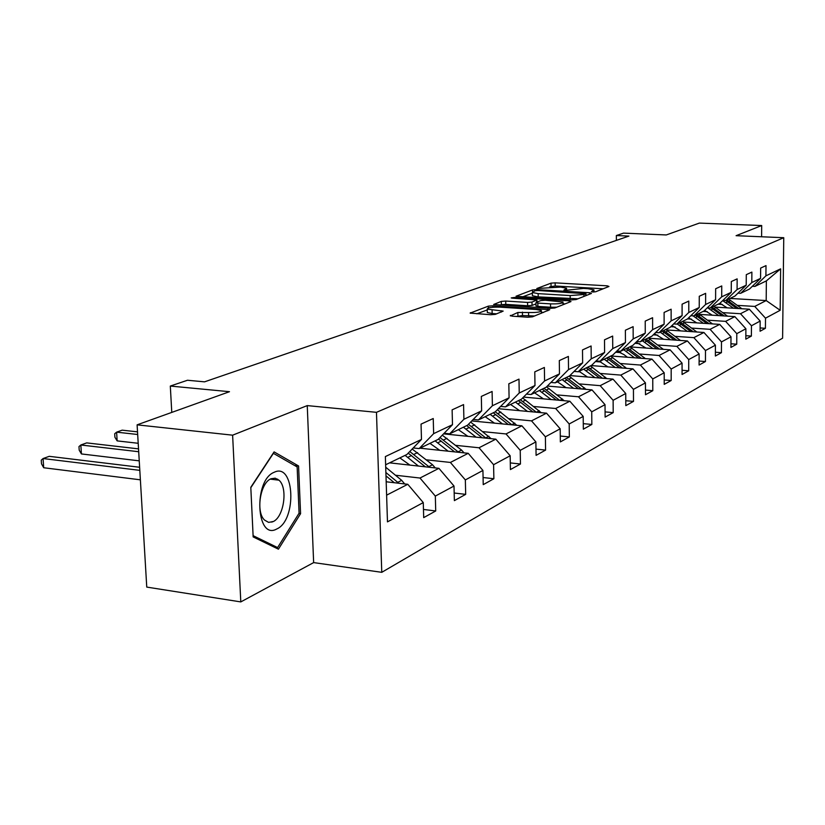 <?xml version="1.0" encoding="UTF-8"?>
<svg xmlns="http://www.w3.org/2000/svg" width="825" height="825" viewBox="0 0 825 825"><rect width="100%" height="100%" fill="white"/><g stroke="black" fill="none" stroke-linecap="round" stroke-linejoin="round"><path stroke-width="1.24" d="M592.701 291.988L595.681 291.761L608.974 286.481L607.262 285.832L555.153 282.851L551.007 283.161L536.827 288.523L560.691 287.09L566.569 288.224L563.898 290.111L565.187 290.369L583.461 288.42L587.864 288.678L593.938 289.853L591.37 291.73L592.701 291.988M510.345 315.367L511.974 316.161L527.814 317.223L532.445 316.841L549.728 309.715L492.855 305.786L488.369 306.137L470.157 313.108L490.689 314.727L495.299 314.366L503.168 311.097L487.255 309.138C487.42 307.642 491.69 306.983 500.063 307.147L536.291 309.488L541.396 310.53C541.231 312.025 536.941 312.685 528.557 312.51L517.863 312.469L510.355 315.903M761.599 236.765L761.702 225.545L699.342 223.09L666.28 234.95L623.525 233.124L616.347 235.548L628.908 236.094L204.538 381.841L187.502 380.253L170.311 386.059L171.775 412.407M232.619 435.177L240.797 601.91L313.644 562.598L307.251 405.601L232.619 435.177L137.105 424.844L229.484 391.7L170.311 386.059M307.251 405.601L376.468 412.325L783.75 237.703L782.605 338.168L381.769 572.323L376.468 412.325M761.702 225.545L736.086 235.692L783.75 237.703M571.632 299.908L576.005 299.568L591.432 293.442L589.731 292.762L536.776 289.616L532.527 289.946L516.007 296.247L571.632 299.908M570.972 301.558L554.771 307.993L550.275 308.344L493.649 304.477L501.301 301.393L505.715 301.053L527.567 302.424L531.991 302.074L536.931 299.949L512.48 298.176L511.222 297.928L514.46 297.454L569.281 300.836L570.972 301.558M240.797 601.91L146.757 587.091L137.105 424.844M423.462 509.448L435.724 510.964L435.322 496.093L454.008 486.028L454.369 500.631L465.682 494.361L465.341 479.923L482.924 470.446L483.233 484.636L493.876 478.737L493.587 464.702L510.17 455.771L510.417 469.569L520.462 464.011L520.224 450.347L535.879 441.911L536.085 455.359L545.583 450.099L545.387 436.786L560.185 428.814L560.35 441.911L569.343 436.93L569.188 423.968L583.203 416.419L583.337 429.175L591.845 424.463L591.731 411.819L605.024 404.662L605.117 417.11L613.202 412.624L613.119 400.3L625.742 393.494L625.814 405.642L633.497 401.383L633.435 389.348L645.439 382.882L645.49 394.742L652.802 390.689L652.761 378.933L664.197 372.776L664.218 384.368L671.179 380.511L671.168 369.012L682.069 363.144L682.069 374.478L688.71 370.796L688.72 359.556L699.126 353.956L699.095 365.042L705.447 361.525L705.478 350.532L715.409 345.18L715.368 356.029L721.432 352.667L721.483 341.911L730.991 336.786L730.929 347.407L736.735 344.19L736.797 333.651L745.893 328.752L745.821 339.157L751.379 336.074L751.462 325.751L760.176 321.059L760.083 331.248L765.414 328.298L765.507 318.182L780.172 310.282L780.625 268.847L766.373 280.882L754.927 286.419L752.359 286.275M435.724 510.964L423.699 517.626L423.266 502.59L387.472 521.874L385.368 456.576L421.482 439.426L421.049 424.122L433.238 418.522L433.641 433.651L452.492 424.7L452.121 409.85L463.567 404.59L463.908 419.275L481.635 410.85L481.326 396.423L492.102 391.473L492.391 405.745L509.087 397.815L508.829 383.79L518.987 379.118L519.234 392.999L534.992 385.512L534.775 371.869L544.376 367.455L544.572 380.964L559.474 373.89L559.298 360.597L568.373 356.431L568.528 369.579L582.646 362.876L582.502 349.934L591.102 345.984L591.226 358.803L604.601 352.45L604.498 339.828L612.655 336.074L612.748 348.583L625.453 342.55L625.381 330.227L633.126 326.669L633.188 338.869L645.263 333.135L645.222 321.111L652.596 317.728L652.627 329.639L664.125 324.184L664.104 312.438L671.127 309.21L671.137 320.853L682.089 315.645L682.1 304.167L688.792 301.094L688.782 312.469L699.229 307.508L699.26 296.278L705.643 293.349L705.612 304.477L715.595 299.733L715.646 288.75L721.751 285.945L721.7 296.835L731.249 292.298L731.311 281.552L737.148 278.871L737.086 289.523L746.212 285.192L746.295 274.663L751.884 272.095L751.802 282.532L760.557 278.376L760.65 268.073L766.012 265.609L765.909 275.839L780.625 268.847M389.606 462.846L438.921 468.332L419.987 478.036L395.464 475.231M413.232 447.954L419.152 448.583L438.157 439.395L452.492 424.7M419.987 478.036L435.322 496.093M438.921 468.332L454.008 486.028M433.641 433.651L419.152 448.583M419.946 448.192L468.218 453.317L450.398 462.443L426.484 459.834M444.128 433.269L449.687 433.837L467.569 425.195L481.635 410.85M450.398 462.443L465.341 479.923M468.218 453.317L482.924 470.446M463.908 419.275L449.687 433.837M443.551 433.868L495.825 439.158L479.026 447.769L455.689 445.345M473.199 419.451L478.418 419.956L495.278 411.819L509.087 397.815M479.026 447.769L493.587 464.702M495.825 439.158L510.17 455.771M492.391 405.745L478.418 419.956M471.745 420.946L521.885 425.803L506.024 433.94L483.233 431.661M500.6 406.416L505.508 406.869L521.421 399.187L534.992 385.512M506.024 433.94L520.224 450.347M521.885 425.803L535.879 441.911M519.234 392.999L505.508 406.869M498.352 408.705L546.521 413.17L531.517 420.863L509.262 418.739M526.463 394.103L531.094 394.515L546.15 387.245L559.474 373.89M531.517 420.863L545.387 436.786M546.521 413.17L560.185 428.814M544.572 380.964L531.094 394.515M523.504 397.083L569.848 401.218L555.648 408.499L533.888 406.508M550.925 382.46L555.297 382.831L569.549 375.942L582.646 362.876M555.648 408.499L569.188 423.968M569.848 401.218L583.203 416.419M568.528 369.579L555.297 382.831M547.336 386.059L591.979 389.874L578.5 396.784L557.226 394.917M574.087 371.415L578.222 371.755L591.742 365.228L604.601 352.45M578.5 396.784L591.731 411.819M591.979 389.874L605.024 404.662M591.226 358.803L578.222 371.755M569.931 375.571L612.985 379.098L600.188 385.667L579.377 383.914M558.071 382.119L556.958 382.027M596.052 360.948L599.971 361.247L612.81 355.049L625.453 342.55M600.188 385.667L613.119 400.3M612.985 379.098L625.742 393.494M612.748 348.583L599.971 361.247M591.061 365.558L632.961 368.858L620.792 375.097L600.425 373.457M580.078 371.807L578.387 371.673M616.914 350.996L620.637 351.275L632.847 345.376L645.263 333.135M620.792 375.097L633.435 389.348M632.961 368.858L645.439 382.882M633.188 338.869L620.637 351.275M610.871 355.988L651.977 359.112L640.386 365.052L620.452 363.505M600.982 361.989L595.433 361.556M636.756 341.529L640.293 341.777L651.915 336.167L664.125 324.184M640.386 365.052L652.761 378.933M651.977 359.112L664.197 372.776M652.627 329.639L640.293 341.777M629.929 346.882L670.106 349.821L659.051 355.482L639.53 354.018M620.854 352.626L615.656 352.234M655.638 332.506L659.01 332.743L670.086 327.391L682.089 315.645M659.051 355.482L671.168 369.012M670.106 349.821L682.069 363.144M671.137 320.853L659.01 332.743M648.636 338.219L687.411 340.952L676.861 346.356L657.721 344.984M639.788 343.685L634.91 343.334M673.643 323.905L676.851 324.122L687.431 319.017L699.229 307.508M676.861 346.356L688.72 359.556M687.411 340.952L699.126 353.956M688.782 312.469L676.851 324.122M666.476 329.938L703.931 332.475L693.846 337.642L675.087 336.342M657.834 335.146L653.276 334.826M690.824 315.697L693.887 315.892L703.993 311.015L715.595 299.733M693.846 337.642L705.478 350.532M703.931 332.475L715.409 345.18M705.612 304.477L693.887 315.892M683.502 322.008L719.73 324.38L710.088 329.319L691.69 328.092M675.077 326.978L670.797 326.69M707.242 307.849L710.16 308.034L719.823 303.363L731.249 292.298M710.088 329.319L721.483 341.911M719.73 324.38L730.991 336.786M721.7 296.835L710.16 308.034M697.29 314.253L734.858 316.625L725.629 321.358L707.572 320.193M691.546 319.151L687.545 318.893M722.937 300.352L725.732 300.517L734.982 296.051L746.212 285.192M725.629 321.358L736.797 333.651M734.858 316.625L745.893 328.752M737.086 289.523L725.732 300.517M715.347 307.117L749.347 309.2L740.499 313.727L722.783 312.623M707.303 311.664L703.189 311.407M737.962 293.164L740.633 293.318L749.502 289.039L760.557 278.376M740.499 313.727L751.462 325.751M749.347 309.2L760.176 321.059M751.802 282.532L740.633 293.318M730.022 298.444L766.188 300.558L754.751 306.426L737.364 305.374M722.401 304.477L718.07 304.208M754.751 306.426L765.507 318.182M766.373 280.882L766.188 300.558L780.172 310.282M765.909 275.839L754.927 286.419M313.644 562.598L381.769 572.323M616.347 235.548L616.378 240.395M386.616 495.155L407.787 484.296L386.183 481.779M421.482 439.426L406.89 454.503L385.636 464.764M407.787 484.296L423.266 502.59M760.114 327.948L765.414 328.298M745.841 335.703L751.379 336.074M730.95 343.778L736.735 344.19M715.388 352.223L721.432 352.667M699.105 361.041L705.447 361.525M682.069 370.27L688.71 370.796M664.208 379.943L671.179 380.511M645.47 390.07L652.802 390.689M625.783 400.713L633.497 401.383M605.076 411.892L613.202 412.624M583.275 423.648L591.845 424.463M560.278 436.033L569.343 436.93M535.992 449.109L545.583 450.099M510.293 462.918L520.462 464.011M483.079 477.531L493.876 478.737M454.183 493.01L465.682 494.361M253.151 536.91L278.427 549.182L300.578 513.676L298.578 465.97L274.096 451.894L250.8 487.307L253.151 536.91M294.649 465.517L298.578 465.97M298.918 513.459L300.578 513.676M603.178 288.781L555.194 285.997L549.605 286.853M532.362 293.236L522.493 296.887M585.833 293.752L538.086 290.503L535.095 290.73L532.352 292.504L538.148 293.628L570.168 295.567L583.945 294.494L585.833 293.752L585.843 295.659M532.393 295.103L532.403 295.742L538.199 296.887L538.148 293.628M577.954 298.794L538.199 296.887M500.218 305.137L501.363 304.714L501.301 301.393M535.992 303.899L532.053 305.415L527.629 305.766L505.777 304.363L501.363 304.714M563.011 303.775L565.063 303.899M550.533 303.868C558.618 304.033 562.763 303.425 562.99 302.012L545.284 300.218L540.891 300.558L536.219 302.342L537.838 303.074L550.533 303.868L550.574 307.23L556.71 307.22M536.023 305.817L537.89 306.415L537.838 303.074M550.574 307.23L537.89 306.415M534.683 315.965L522.483 315.542L516.502 316.46M487.307 311.871L487.327 312.541L492.154 313.521L492.092 310.118M496.722 313.83L492.154 313.521M487.266 309.932L476.809 313.799M543.52 312.458L541.427 312.314M741.902 308.746L728.661 299.104M733.528 308.23L722.659 300.63M727.134 307.838L719.926 303.27M738.746 308.55L726.897 299.949M725.773 300.496L736.735 308.426M276.767 528.98C297.082 520.317 294.649 462.062 274.24 472.251C253.234 480.098 256.111 540.829 276.767 528.98M273.003 521.668C283.924 517.223 288.131 487.792 278.974 480.181L275.22 478.18L271.064 478.758C260.267 482.604 255.585 512.026 264.536 520.07L268.548 522.359L273.003 521.668M277.633 479.139L277.881 480.047M272.188 521.565L271.868 522.132M250.841 487.647L273.395 453.338L297.144 466.94L299.083 513.191L277.602 547.583L253.11 535.662L250.821 487.637M274.127 547.088L277.602 547.583M727.516 316.161L713.924 306.219M718.781 315.614L707.84 307.89M712.274 315.202L704.622 310.396M724.237 315.954L712.088 307.106M710.923 307.663L722.133 315.82M712.501 323.905L698.558 313.634M703.395 323.307L693.072 315.841M696.774 322.874L688.648 317.831M709.098 323.678L696.64 314.562M695.423 315.15L706.891 323.534M696.826 332.001L682.512 321.389M687.328 331.351L677.222 323.947M680.594 330.897L671.932 325.586M693.289 331.753L680.512 322.348M679.243 322.967L690.989 331.598M680.45 340.457L665.754 329.484M670.529 339.756L660.217 332.155M663.671 339.281L654.431 333.692M676.768 340.199L663.661 330.495M662.331 331.134L674.355 340.034M663.31 349.315L648.213 337.951M652.946 348.562L642.417 340.756M645.954 348.047L636.085 342.179M659.484 349.037L646.016 339.013M644.624 339.683L656.958 348.851M645.356 358.607L629.836 346.83M634.518 357.782L623.762 349.759M627.402 357.246L623.875 354.554L616.842 351.068M641.386 358.308L627.547 347.933M626.082 348.635L638.736 358.102M626.536 368.352L610.583 356.132M615.202 367.455L604.209 359.205M607.953 366.888L599.177 361.185M622.411 368.032L608.169 357.287M606.643 358.029L619.627 367.806M606.788 378.593L590.37 365.887M594.918 377.623L583.677 369.126M587.524 377.015L579.067 371.353M602.508 378.242L587.833 367.115M586.235 367.888L599.579 378.005M586.028 389.359L569.126 376.148M573.592 388.297L562.083 379.552M566.053 387.657L557.391 381.81M581.584 388.988L566.466 377.438M564.774 378.252L578.49 388.719M564.187 400.713L546.573 386.822M551.131 399.548L539.364 390.524M543.448 398.867L534.579 392.834M559.567 400.3L543.974 388.297M542.19 389.153L556.308 400.012M541.169 412.675L522.648 397.959M527.464 411.407L515.408 402.095M519.626 410.675L510.541 404.446M536.374 412.232L520.276 399.743M518.399 400.651L532.94 411.912M516.883 425.318L497.362 409.695M502.487 423.926L490.132 414.305M494.474 423.142L485.172 416.697M511.912 424.834L495.268 411.819M493.288 412.778L508.272 424.483M491.215 438.694L470.621 422.08M476.077 437.157L463.403 427.206M467.899 436.332L458.349 429.65M486.049 438.168L468.425 424.328M466.744 425.597L482.213 437.786M155.884 418.11L150.614 419.997M464.052 452.873L461.557 450.079L442.282 435.177M448.109 451.182L435.105 440.87M439.756 450.295L429.959 443.365M458.669 452.306L439.972 437.539M137.528 431.857L122.162 430.165L116.614 432.156L117.15 440.89L138.198 443.283M438.488 439.065L454.627 451.873M117.15 440.89L114.912 437.24L114.696 433.754L116.614 432.156L137.682 434.497M435.26 467.919L432.527 464.753L412.18 449.037M418.44 466.053L405.096 455.369M409.912 465.104L399.847 457.906M429.65 467.301L409.767 451.533M138.538 448.872L86.707 442.891L80.84 444.995L81.427 453.946L139.25 460.845M408.2 453.142L425.37 466.826M81.427 453.946L79.21 450.172L78.973 446.603L80.84 444.995L138.703 451.729M404.683 483.935L401.692 480.356L385.708 467.218M386.925 481.862L386.162 481.233M139.631 467.27L49.263 456.328L43.065 458.545L43.704 467.744L140.374 479.82M398.815 483.254L385.883 472.498M385.987 475.86L394.309 482.728M43.704 467.744L41.508 463.836L41.25 460.164L43.065 458.545L139.817 470.353M593.278 292.009L593.268 290.823M565.868 290.379L565.847 289.214M551.048 286.316L551.007 283.161M555.194 285.997L555.153 282.851M607.272 287.162L607.262 285.832M532.548 291.72L532.527 289.946M536.786 290.493L536.776 289.616M589.741 294.113L589.731 292.762M570.209 298.846L570.168 295.567M583.966 296.402L583.945 294.494M505.777 304.363L505.715 301.053M527.629 305.766L527.567 302.424M532.053 305.415L531.991 302.074M536.714 302.156L536.683 300.3M514.47 298.299L514.46 297.454M569.291 302.228L569.281 300.836M517.914 315.913L517.863 312.469M522.483 315.542L522.431 312.108M528.608 315.954L528.557 312.51M501.353 312.077L501.332 310.726M470.456 313.252L470.446 312.706M488.4 307.962L488.369 306.137M492.886 307.23L492.855 305.786M547.821 310.747L547.8 309.323M728.877 301.259L730.63 300.403M725.99 302.662L727.763 301.795M714.11 308.437L715.945 307.55M711.098 309.901L712.944 309.004M726.474 316.099L727.062 315.8M698.703 315.934L700.611 315.006M695.558 317.46L697.486 316.522M711.202 323.823L711.944 323.441M682.605 323.751L684.606 322.781M679.326 325.349L681.347 324.369M695.248 331.887L696.156 331.433M665.796 331.928L667.879 330.918M662.362 333.599L664.465 332.578M678.562 340.323L679.645 339.776M648.192 340.488L650.378 339.426M644.603 342.231L646.81 341.158M661.093 349.161L662.382 348.511M629.764 349.449L632.053 348.336M626 351.275L628.31 350.151M642.799 358.411L644.294 357.658M610.438 358.844L612.841 357.679M606.488 360.762L608.912 359.587M623.597 368.125L625.329 367.249M590.153 368.713L592.67 367.486M585.998 370.724L588.545 369.487M603.436 378.314L605.426 377.314M568.827 379.077L571.477 377.788M564.455 381.202L567.136 379.892M582.244 389.039L584.502 387.894M546.387 389.988L549.182 388.627M541.788 392.226L544.613 390.854M559.917 400.331L562.485 399.032M522.741 401.486L525.69 400.053M517.883 403.838L520.864 402.394M536.384 412.232L539.292 410.757M497.784 413.614L500.899 412.098M492.659 416.109L495.804 414.573M511.737 424.7L514.81 423.142M471.415 426.442L474.705 424.834M465.991 429.072L469.322 427.453M485.688 437.869L488.936 436.229M443.499 440.014L446.985 438.312M437.755 442.798L441.282 441.086M458.112 451.822L461.557 450.079M413.903 454.4L417.605 452.605M407.808 457.359L411.551 455.544M428.866 466.61L432.527 464.753M385.739 468.095L386.399 467.775M397.805 482.316L401.692 480.356M593.959 291.998L593.948 290.441M566.6 290.369L566.579 288.812M585.998 295.597L585.977 293.669M532.403 295.742L532.352 292.504M536.962 302.063L536.931 300.166M563.032 304.714L563.001 302.589M536.023 306.044L535.972 302.692M541.437 313.273L541.406 311.169M487.327 312.541L487.255 309.138M270.311 479.139L278.974 480.181"/></g></svg>
